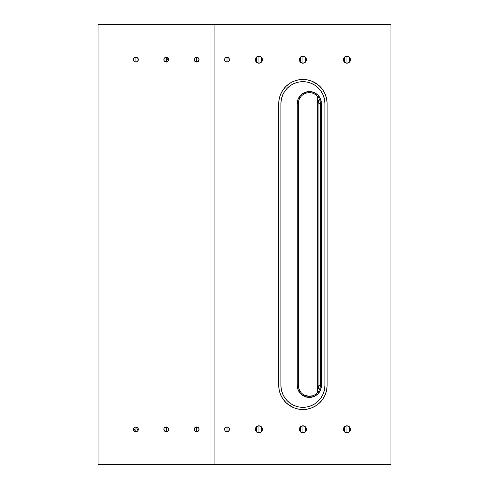 <?xml version="1.0" encoding="UTF-8"?>
<svg xmlns="http://www.w3.org/2000/svg" width="489" height="489" viewBox="0 0 489 489"><rect width="100%" height="100%" fill="white"/><g stroke="black" fill="none" stroke-linecap="round" stroke-linejoin="round"><path stroke-width="0.73" d="M226.994 431.763L225.307 431.066L227.006 431.763A2.421 2.421 0 0 1 224.585 429.342A2.421 2.421 0 0 1 227.006 426.921L227.006 431.763L228.718 431.053L229.427 429.342L229.243 428.413L227.935 427.105L226.077 427.105L225.295 427.63L226.994 426.921M225.282 431.041L224.775 430.271M224.769 430.259L224.769 428.425L224.769 430.271L225.295 431.053M224.775 428.407L225.282 427.643M198.87 430.277L198.363 431.041L196.651 431.763A2.421 2.421 0 0 1 194.219 429.342A2.421 2.421 0 0 1 196.639 426.921L196.639 431.763L194.94 431.066L194.408 430.271L194.402 428.425L194.219 429.342L194.402 430.271L195.71 431.579L197.568 431.579L198.351 431.053L198.876 430.271L198.876 428.413L197.568 427.105L195.71 427.105L194.928 427.63L196.627 426.921L198.338 427.618L198.87 428.407M164.035 430.259L164.035 428.425L164.035 430.271L165.343 431.579L166.272 431.763A2.421 2.421 0 0 1 163.852 429.342A2.421 2.421 0 0 1 166.272 426.921L166.272 431.763L164.573 431.066M164.548 431.041L164.041 430.277M164.573 427.618L166.26 426.921L164.561 427.63M135.893 431.763L133.668 428.425L133.668 430.271L134.976 431.579L135.905 431.763A2.421 2.421 0 0 1 133.485 429.342A2.421 2.421 0 0 1 135.905 426.921L135.905 431.763L137.617 431.053L138.326 429.342L138.142 428.413L136.834 427.105L134.976 427.105L134.194 427.63L135.893 426.921M133.674 428.407L134.182 427.643M224.757 60.575L224.757 58.741L224.763 60.587L225.288 61.37L227 62.079A2.421 2.421 0 0 1 224.579 59.658A2.421 2.421 0 0 1 227 57.237L227 62.079L225.301 61.382M225.276 61.357L224.763 60.593M224.763 58.723L225.276 57.959L224.763 58.729M225.301 57.934L226.988 57.237L225.288 57.946M196.621 62.079L194.934 61.382L196.633 62.079A2.421 2.421 0 0 1 194.212 59.658A2.421 2.421 0 0 1 196.633 57.237L196.633 62.079L198.345 61.37L199.054 59.658L198.87 58.729L197.556 57.421L195.704 57.421L194.922 57.946L196.621 57.237M194.909 61.357L194.396 60.593M194.39 60.575L194.39 58.741M194.396 58.723L194.909 57.959M164.542 61.357L164.029 60.587L165.337 61.895L166.266 62.079A2.421 2.421 0 0 1 163.846 59.658A2.421 2.421 0 0 1 166.266 57.237L166.266 62.079L164.567 61.382M164.023 60.575L164.023 58.741L164.029 60.587M164.029 58.723L164.542 57.959L164.029 58.729M164.567 57.934L166.254 57.237L164.555 57.946M135.887 62.079L134.2 61.382L135.899 62.079A2.421 2.421 0 0 1 133.479 59.658A2.421 2.421 0 0 1 135.899 57.237L135.899 62.079L137.611 61.37L138.32 59.658L138.136 58.729L136.822 57.421L134.97 57.421L134.188 57.946L135.887 57.237M134.175 61.357L133.662 60.593M133.656 60.575L133.656 58.741L133.662 60.587L134.188 61.37M133.662 58.723L134.175 57.959M256.425 431.83L258.913 432.863A3.521 3.521 0 0 1 255.392 429.342A3.521 3.521 0 0 1 258.913 425.821L258.913 432.863L260.258 432.594L261.401 431.83L262.434 429.342L261.401 426.854L258.913 425.821L256.425 426.854L255.392 429.342L256.425 431.83L256.407 426.866M258.901 432.863L256.438 431.848M256.438 426.836L258.901 425.821M256.425 62.146L258.913 63.179A3.521 3.521 0 0 1 255.392 59.658A3.521 3.521 0 0 1 258.913 56.137L258.913 63.179L260.258 62.91L261.401 62.146L262.434 59.658L261.401 57.17L258.913 56.137L256.425 57.17L255.392 59.658L256.425 62.146L256.407 57.182M258.901 63.179L256.438 62.164M256.438 57.152L258.901 56.137M344.445 62.146L346.933 63.179A3.521 3.521 0 0 1 343.412 59.658A3.521 3.521 0 0 1 346.933 56.137L346.933 63.179L348.278 62.91L349.421 62.146L350.454 59.658L349.421 57.17L346.933 56.137L344.445 57.17L343.412 59.658L344.445 62.146L344.427 57.182M346.921 63.179L344.458 62.164M344.458 57.152L346.921 56.137M344.445 431.83L346.933 432.863A3.521 3.521 0 0 1 343.412 429.342A3.521 3.521 0 0 1 346.933 425.821L346.933 432.863L348.278 432.594L349.421 431.83L350.454 429.342L349.421 426.854L346.933 425.821L344.445 426.854L343.412 429.342L344.445 431.83L344.427 426.866M346.921 432.863L344.458 431.848M344.458 426.836L346.921 425.821M300.435 62.146L302.923 63.179A3.521 3.521 0 0 1 299.402 59.658A3.521 3.521 0 0 1 302.923 56.137L302.923 63.179L304.268 62.91L305.411 62.146L306.444 59.658L305.411 57.17L302.923 56.137L300.435 57.17L299.402 59.658L300.435 62.146L300.417 57.182M302.911 63.179L300.448 62.164M300.448 57.152L302.911 56.137M300.435 431.83L302.923 432.863A3.521 3.521 0 0 1 299.402 429.342A3.521 3.521 0 0 1 302.923 425.821L302.923 432.863L304.268 432.594L305.411 431.83L306.444 429.342L305.411 426.854L302.923 425.821L300.435 426.854L299.402 429.342L300.435 431.83L300.417 426.866M302.911 432.863L300.448 431.848M300.448 426.836L302.911 425.821M214.903 464.55L98.057 464.55L98.057 24.45L214.903 24.45L214.903 464.55L214.903 24.45L390.943 24.45L390.943 464.55L98.057 464.55L98.057 24.45L390.943 24.45L390.943 464.55L214.903 464.55M166.272 431.763L167.984 431.053L168.693 429.342L167.984 427.63L166.272 426.921A2.421 2.421 0 0 1 168.693 429.342A2.421 2.421 0 0 1 166.272 431.763L166.272 426.921M134.194 427.63L133.668 428.413M194.922 57.946L194.212 59.658L194.922 61.37M166.266 62.079L167.978 61.37L168.687 59.658L167.978 57.946L166.266 57.237A2.421 2.421 0 0 1 168.687 59.658A2.421 2.421 0 0 1 166.266 62.079L166.266 57.237M134.188 57.946L133.662 58.729M317.667 392.533L317.667 390.149L318.602 387.82L318.92 385.332L318.92 103.668L318.602 101.18L317.667 98.851L317.667 392.539L318.828 390.913M300.026 391.176L298.773 388.37M225.295 427.63L224.769 428.413M227 62.079L228.711 61.37L229.42 59.658L228.711 57.946L227 57.237A2.421 2.421 0 0 1 229.42 59.658A2.421 2.421 0 0 1 227 62.079L227 57.237M287.569 404.042L293.663 407.698L298.198 409.073L302.923 409.537L307.648 409.073L312.184 407.698L316.371 405.46L318.883 403.529M318.278 84.958L312.184 81.302L307.648 79.927L302.923 79.462L298.198 79.927L293.663 81.302L289.476 83.54L286.964 85.471M313.92 93.662L315.943 94.86M318.486 400.894L315.148 403.627L311.346 405.662L307.214 406.915L302.923 407.337L298.632 406.915L294.5 405.662L290.698 403.627L287.361 400.894L284.629 397.557L282.593 393.755L281.34 389.623L280.918 385.332L280.918 103.668L281.34 99.377L282.593 95.245L284.629 91.443L287.361 88.106L290.698 85.373L294.5 83.338L298.632 82.085L302.923 81.663L307.214 82.085L311.346 83.338L315.148 85.373L318.486 88.106L321.218 91.443L323.253 95.245L324.507 99.377L324.928 103.668L324.928 385.332L324.507 389.623L323.253 393.755L321.218 397.557L317.691 401.646M287.361 88.106L288.155 87.354M297.245 385.332L298.168 389.965L300.79 393.889L304.714 396.512L309.348 397.435L313.981 396.512L317.905 393.889L320.527 389.965L321.45 385.332L321.45 103.668L320.527 99.035L317.905 95.11L313.981 92.488L309.348 91.565L304.714 92.488L300.79 95.11L298.168 99.035L297.245 103.668L297.245 385.332A12.103 12.103 0 0 0 309.348 397.435A12.103 12.103 0 0 0 321.45 385.332L320.35 385.332L320.35 103.668L320.35 385.332A11.002 11.002 0 0 1 309.348 396.334A11.002 11.002 0 0 1 298.345 385.332L298.345 103.668A11.002 11.002 0 0 1 309.348 92.665A11.002 11.002 0 0 1 320.35 103.668L318.92 103.668L320.35 103.668A11.002 11.002 0 0 0 309.348 92.665A11.002 11.002 0 0 0 298.345 103.668L297.245 103.668L297.245 385.332L298.345 385.332L297.245 385.332M311.689 92.916L311.047 92.8M310.338 92.708L308.131 92.733M319.659 389.177L320.179 387.27M315.943 394.14L316.866 393.37M313.92 395.338L314.989 394.776M308.131 396.267L312.874 395.754M316.371 405.46L320.038 402.447L323.052 398.779L325.289 394.592L326.664 390.057L327.129 385.332L327.129 103.668L326.664 98.943L325.289 94.408L323.052 90.22L320.038 86.553L316.371 83.54M279.182 98.955A24.206 24.206 0 0 1 289.494 83.533L285.808 86.553L282.795 90.22L280.558 94.408L279.182 98.943L278.718 103.668L278.718 385.332L279.182 390.057L280.558 394.592L282.795 398.779L285.808 402.447L289.476 405.46A24.206 24.206 0 0 1 279.182 390.045M278.718 103.668A24.206 24.206 0 0 1 302.923 79.462A24.206 24.206 0 0 1 327.129 103.668L327.129 385.332A24.206 24.206 0 0 1 302.923 409.537A24.206 24.206 0 0 1 278.718 385.332L278.718 103.668L278.718 385.332M326.664 98.955A24.206 24.206 0 0 0 316.352 83.533M316.352 405.467A24.206 24.206 0 0 0 326.664 390.045M327.129 385.332L327.129 103.668M290.68 85.386A22.005 22.005 0 0 0 280.918 103.668A22.005 22.005 0 0 1 302.923 81.663A22.005 22.005 0 0 1 324.928 103.668A22.005 22.005 0 0 0 315.167 85.386M315.13 85.361A22.005 22.005 0 0 0 311.365 83.35M311.322 83.332A22.005 22.005 0 0 0 307.233 82.091M307.202 82.085A22.005 22.005 0 0 0 298.645 82.085M298.614 82.091A22.005 22.005 0 0 0 294.525 83.332M294.482 83.35A22.005 22.005 0 0 0 290.717 85.361M280.918 103.668L280.918 385.332A22.005 22.005 0 0 0 290.68 403.614M290.717 403.639A22.005 22.005 0 0 0 294.482 405.65M294.525 405.668A22.005 22.005 0 0 0 298.614 406.909M298.645 406.915A22.005 22.005 0 0 0 307.202 406.915M307.233 406.909A22.005 22.005 0 0 0 311.322 405.668M311.365 405.65A22.005 22.005 0 0 0 315.13 403.639M315.167 403.614A22.005 22.005 0 0 0 324.928 385.332A22.005 22.005 0 0 1 302.923 407.337A22.005 22.005 0 0 1 280.918 385.332M324.928 385.332L324.928 103.668M309.305 396.334L304.555 395.234M306.511 93.038L309.305 92.665M320.35 385.332A11.002 11.002 0 0 1 309.348 396.334A11.002 11.002 0 0 1 298.345 385.332L298.345 103.668L297.245 103.668A12.103 12.103 0 0 1 309.348 91.565A12.103 12.103 0 0 1 321.45 103.668L321.45 385.332L318.92 385.332L320.35 385.332M305.399 431.848L302.935 432.863L302.923 429.342L302.923 425.821L305.399 426.836M305.429 426.866L305.429 431.818M302.923 425.821A3.521 3.521 0 0 1 306.444 429.342A3.521 3.521 0 0 1 302.923 432.863M305.399 62.164L302.935 63.179L302.923 59.658L302.923 56.137L305.399 57.152M305.429 57.182L305.429 62.134M302.923 56.137A3.521 3.521 0 0 1 306.444 59.658A3.521 3.521 0 0 1 302.923 63.179M317.667 390.149L317.667 96.467L317.667 98.851L318.92 103.668L318.92 385.332L317.667 390.149M349.409 431.848L346.945 432.863L346.933 429.342L346.933 425.821L349.409 426.836M349.439 426.866L349.439 431.818M346.933 425.821A3.521 3.521 0 0 1 350.454 429.342A3.521 3.521 0 0 1 346.933 432.863M349.409 62.164L346.945 63.179L346.933 59.658L346.933 56.137L349.409 57.152M349.439 57.182L349.439 62.134M346.933 56.137A3.521 3.521 0 0 1 350.454 59.658A3.521 3.521 0 0 1 346.933 63.179M261.389 62.164L258.925 63.179L258.913 59.658L258.913 56.137L261.389 57.152M261.419 57.182L261.419 62.134M258.913 56.137A3.521 3.521 0 0 1 262.434 59.658A3.521 3.521 0 0 1 258.913 63.179M261.389 431.848L258.925 432.863L258.913 429.342L258.913 425.821L261.389 426.836M261.419 426.866L261.419 431.818M258.913 425.821A3.521 3.521 0 0 1 262.434 429.342A3.521 3.521 0 0 1 258.913 432.863M137.598 61.382L135.911 62.079L135.899 59.658L135.899 57.237L137.598 57.934M137.623 57.959L138.13 58.723M138.136 58.741L138.136 60.575M138.13 60.593L137.623 61.357M135.899 57.237A2.421 2.421 0 0 1 138.32 59.658A2.421 2.421 0 0 1 135.899 62.079M166.278 57.237L168.503 60.575M168.497 60.593L167.99 61.357M167.965 61.382L166.278 62.079M198.332 61.382L196.645 62.079L196.633 59.658L196.633 57.237L198.332 57.934M198.357 57.959L198.864 58.729L198.87 60.575M198.864 60.593L198.357 61.357M196.633 57.237A2.421 2.421 0 0 1 199.054 59.658A2.421 2.421 0 0 1 196.633 62.079M227.012 57.237L228.699 57.934M228.724 57.959L229.231 58.729M229.237 58.741L229.237 60.575M229.231 60.593L228.724 61.357M228.699 61.382L227.012 62.079M137.605 431.066L135.918 431.763L135.905 426.921L138.142 430.259M138.136 430.277L137.629 431.041M135.905 426.921A2.421 2.421 0 0 1 138.326 429.342A2.421 2.421 0 0 1 135.905 431.763M166.284 426.921L167.971 427.618M167.996 427.643L168.503 428.413M168.509 428.425L168.509 430.259M168.503 430.277L167.996 431.041M167.971 431.066L166.284 431.763M196.639 429.342L196.639 426.921A2.421 2.421 0 0 1 199.06 429.342A2.421 2.421 0 0 1 196.639 431.763L196.639 429.342M198.876 428.425L198.876 430.259M228.705 431.066L227.018 431.763L227.006 429.342L227.006 426.921L228.705 427.618M228.73 427.643L229.237 428.413L229.243 430.259M229.237 430.277L228.73 431.041M227.006 426.921A2.421 2.421 0 0 1 229.427 429.342A2.421 2.421 0 0 1 227.006 431.763"/></g></svg>

